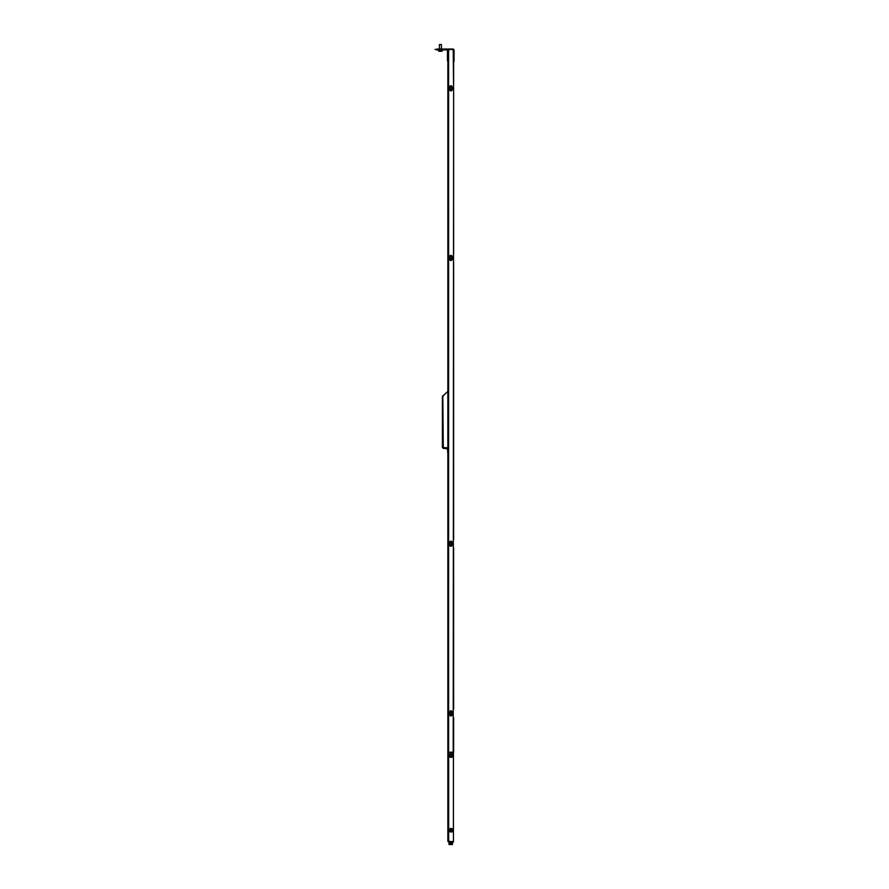 <?xml version="1.0" encoding="UTF-8"?>
<svg xmlns="http://www.w3.org/2000/svg" width="889" height="889" viewBox="0 0 889 889"><rect width="100%" height="100%" fill="white"/><g stroke="black" fill="none" stroke-linecap="round" stroke-linejoin="round"><path stroke-width="1.33" d="M449.734 89.833A1.189 1.189 0 0 0 452.09 89.856A1.189 1.189 0 0 1 449.734 89.833A1.189 1.189 0 0 0 452.09 89.856L450.167 90.056L449.59 89.267L449.023 88.467L449.812 86.678L451.756 86.477L452.912 88.055L452.123 89.845A1.189 1.189 0 0 1 450.823 90.856A1.189 1.189 0 0 1 449.723 89.667L449.723 89.445M452.09 86.789A1.189 1.189 0 0 0 449.723 86.866A1.189 1.189 0 0 1 452.09 86.789A1.189 1.189 0 0 0 449.723 86.866A1.189 1.189 0 0 1 450.945 85.766A1.189 1.189 0 0 1 452.101 86.944M449.734 259.455A1.189 1.189 0 0 0 452.09 259.466A1.189 1.189 0 0 1 449.734 259.455A1.189 1.189 0 0 0 452.09 259.466L450.167 259.677L449.59 258.888L449.023 258.088L449.812 256.299L451.756 256.099L452.912 257.677L452.123 259.466A1.189 1.189 0 0 1 450.823 260.477A1.189 1.189 0 0 1 449.723 259.288L449.723 259.066M452.09 256.41A1.189 1.189 0 0 0 449.723 256.488A1.189 1.189 0 0 1 452.09 256.41A1.189 1.189 0 0 0 449.723 256.488A1.189 1.189 0 0 1 450.945 255.387A1.189 1.189 0 0 1 452.101 256.554M449.734 542.223A1.189 1.189 0 0 1 452.09 542.212A1.189 1.189 0 0 0 449.734 542.223A1.189 1.189 0 0 1 452.09 542.212A1.189 1.189 0 0 0 450.823 541.201A1.189 1.189 0 0 0 449.723 542.39L449.734 542.612M452.09 545.268A1.189 1.189 0 0 1 449.723 545.19A1.189 1.189 0 0 0 452.09 545.268A1.189 1.189 0 0 1 449.723 545.19A1.189 1.189 0 0 0 450.945 546.291A1.189 1.189 0 0 0 452.101 545.124M449.734 711.845A1.189 1.189 0 0 1 452.09 711.833A1.189 1.189 0 0 0 449.734 711.845A1.189 1.189 0 0 1 452.09 711.833A1.189 1.189 0 0 0 450.823 710.822A1.189 1.189 0 0 0 449.723 712.011L449.734 712.233M452.09 714.889A1.189 1.189 0 0 1 449.723 714.812A1.189 1.189 0 0 0 452.09 714.889A1.189 1.189 0 0 1 449.723 714.812A1.189 1.189 0 0 0 450.945 715.912A1.189 1.189 0 0 0 452.101 714.745M447.856 447.889L442.411 447.489L442.411 420.519M442.411 419.841L442.411 396.505L447.856 391.338M447.856 753.027L447.856 841.294L448.667 841.672L448.667 752.65L447.856 753.027L448.667 752.205L447.856 752.205L447.856 49.473M448.601 752.205L448.601 49.473L453.201 49.473L453.623 92.556L453.201 752.205M448.267 753.027L448.667 752.205L453.623 752.205L453.434 753.061M442.878 395.694L442.666 395.905A0.845 0.845 0 0 0 442.411 396.505L442.411 447.489L443.267 448.334L447.011 447.923A0.845 0.845 0 0 1 447.856 448.778M443.267 448.334L447.456 448.778L447.856 454.101M443.267 447.889L442.822 396.505M443.267 396.05L442.411 396.505M451.045 711.622L451.823 711.8M451.379 711.756L450.034 711.611M452.423 712.6L452.068 711.778M449.545 712.367L450.501 711.611M450.123 713.545A0.845 0.845 0 0 0 451.09 714.256A0.845 0.845 0 0 0 451.801 713.289A0.845 0.845 0 0 0 450.845 712.578A0.845 0.845 0 0 0 450.123 713.545M451.968 713.267A1.022 1.022 0 0 1 451.112 714.423A1.022 1.022 0 0 1 449.956 713.567A1.022 1.022 0 0 1 450.812 712.411A1.022 1.022 0 0 1 451.968 713.267M451.479 715.178L450.556 715.078M451.99 714.167A1.267 1.267 0 0 1 450.223 714.434A1.267 1.267 0 0 1 449.945 712.667A1.267 1.267 0 0 1 451.712 712.389A1.267 1.267 0 0 1 451.99 714.167M449.734 712.511A1.522 1.522 0 0 1 451.868 712.178A1.522 1.522 0 0 1 452.201 714.312A1.522 1.522 0 0 1 450.067 714.645A1.522 1.522 0 0 1 449.734 712.511M452.912 713.623L451.756 715.212L449.812 715L449.023 713.211L450.167 711.622L452.123 711.833L452.912 713.623M450.445 829.637A0.845 0.845 0 0 0 450.445 830.837A0.845 0.845 0 0 0 451.645 830.837A0.845 0.845 0 0 0 451.645 829.637A0.845 0.845 0 0 0 450.445 829.637M451.768 830.948A1.022 1.022 0 0 1 450.334 830.959A1.022 1.022 0 0 1 450.323 829.515A1.022 1.022 0 0 1 451.768 829.515A1.022 1.022 0 0 1 451.768 830.948M451.368 829.004A1.267 1.267 0 0 0 449.823 829.915A1.267 1.267 0 0 0 450.734 831.459A1.267 1.267 0 0 0 452.279 830.548A1.267 1.267 0 0 0 451.368 829.004M450.667 831.715A1.522 1.522 0 0 0 452.523 830.615A1.522 1.522 0 0 0 451.434 828.759A1.522 1.522 0 0 0 449.567 829.848A1.522 1.522 0 0 0 450.667 831.715M451.568 832.126L449.678 831.626L449.156 829.737L450.523 828.348L452.423 828.837L452.946 830.726L451.568 832.126M451.09 754.75A0.845 0.845 0 0 0 450.201 755.55A0.845 0.845 0 0 0 451.001 756.45A0.845 0.845 0 0 0 451.89 755.65A0.845 0.845 0 0 0 451.09 754.75M450.99 756.617A1.022 1.022 0 0 1 450.034 755.55A1.022 1.022 0 0 1 451.101 754.583A1.022 1.022 0 0 1 452.068 755.661A1.022 1.022 0 0 1 450.99 756.617M449.823 755.939A1.267 1.267 0 0 1 450.712 754.383A1.267 1.267 0 0 1 452.268 755.261A1.267 1.267 0 0 1 451.39 756.817A1.267 1.267 0 0 1 449.823 755.939M452.523 755.194A1.522 1.522 0 0 1 451.456 757.072A1.522 1.522 0 0 1 449.578 756.006A1.522 1.522 0 0 1 450.645 754.128A1.522 1.522 0 0 1 452.523 755.194M449.678 756.995L449.156 755.105L450.523 753.716L452.423 754.205L452.946 756.095L451.568 757.484L449.678 756.995M438.788 51.24L442.011 51.24M442.133 49.873L442.133 51.106L438.755 51.106M442.133 51.106L442.044 49.873M440.011 44.45L441.411 44.617L439.377 44.617L439.377 49.062M438.655 49.873L438.655 51.106M440.299 49.873L440.299 51.106M451.045 542.001L451.823 542.179M451.379 542.134L450.034 541.99M452.423 542.979L451.99 542.112M449.545 542.746L450.501 541.99M450.123 543.924A0.845 0.845 0 0 0 451.09 544.635A0.845 0.845 0 0 0 451.801 543.668A0.845 0.845 0 0 0 450.845 542.957A0.845 0.845 0 0 0 450.123 543.924M451.968 543.646A1.022 1.022 0 0 1 451.112 544.801A1.022 1.022 0 0 1 449.956 543.946A1.022 1.022 0 0 1 450.812 542.79A1.022 1.022 0 0 1 451.968 543.646M451.479 545.557L450.556 545.457M451.99 544.546A1.267 1.267 0 0 1 450.223 544.824A1.267 1.267 0 0 1 449.945 543.046A1.267 1.267 0 0 1 451.712 542.768A1.267 1.267 0 0 1 451.99 544.546M449.734 542.89A1.522 1.522 0 0 1 451.868 542.557A1.522 1.522 0 0 1 452.201 544.69A1.522 1.522 0 0 1 450.067 545.024A1.522 1.522 0 0 1 449.734 542.89M452.912 544.001L451.756 545.59L449.812 545.379L449.023 543.59L450.167 542.001L452.123 542.212L452.912 544.001M451.823 89.878L451.045 90.056M450.09 86.655L450.679 86.555M451.745 89.967L452.423 89.078M449.901 89.867L451.379 89.922M450.501 90.067L449.545 89.311M451.801 88.389A0.845 0.845 0 0 0 451.09 87.422A0.845 0.845 0 0 0 450.123 88.133A0.845 0.845 0 0 0 450.845 89.1A0.845 0.845 0 0 0 451.801 88.389M449.956 88.111A1.022 1.022 0 0 1 451.112 87.255A1.022 1.022 0 0 1 451.968 88.411A1.022 1.022 0 0 1 450.812 89.267A1.022 1.022 0 0 1 449.956 88.111M450.556 86.6L451.479 86.5M451.99 87.522A1.267 1.267 0 0 0 450.223 87.244A1.267 1.267 0 0 0 449.945 89.011A1.267 1.267 0 0 0 451.712 89.289A1.267 1.267 0 0 0 451.99 87.522M449.734 89.167A1.522 1.522 0 0 0 451.868 89.5A1.522 1.522 0 0 0 452.201 87.366A1.522 1.522 0 0 0 450.067 87.033A1.522 1.522 0 0 0 449.734 89.167M451.823 259.499L451.045 259.677M450.09 256.276L450.679 256.176M451.745 259.588L452.423 258.699M449.901 259.488L451.379 259.544M450.501 259.688L449.545 258.932M451.801 258.01A0.845 0.845 0 0 0 451.09 257.043A0.845 0.845 0 0 0 450.123 257.754A0.845 0.845 0 0 0 450.845 258.721A0.845 0.845 0 0 0 451.801 258.01M449.956 257.732A1.022 1.022 0 0 1 451.112 256.877A1.022 1.022 0 0 1 451.968 258.032A1.022 1.022 0 0 1 450.812 258.888A1.022 1.022 0 0 1 449.956 257.732M450.556 256.221L451.479 256.121M451.99 257.143A1.267 1.267 0 0 0 450.223 256.865A1.267 1.267 0 0 0 449.945 258.632A1.267 1.267 0 0 0 451.712 258.91A1.267 1.267 0 0 0 451.99 257.143M449.734 258.788A1.522 1.522 0 0 0 451.868 259.121A1.522 1.522 0 0 0 452.201 256.988A1.522 1.522 0 0 0 450.067 256.654A1.522 1.522 0 0 0 449.734 258.788M449.023 844.517L452.423 844.517L449.034 844.517L448.978 843.194L450.623 843.194L450.623 844.428M452.468 844.428L452.468 843.194L450.623 843.194M452.368 843.194L452.368 844.428M453.623 62.63L454.035 60.941L453.623 62.63M435.032 49.473L452.946 49.473A0.678 0.678 0 0 1 453.623 50.151L453.623 84.077M436.732 49.062L452.946 49.062A1.089 1.089 0 0 1 454.035 50.151L454.035 60.941M436.732 49.473L446.778 49.473A1.089 1.089 0 0 1 447.856 50.562M436.666 49.873L446.778 49.873A0.678 0.678 0 0 1 447.456 50.562L447.456 60.663M453.423 841.672L447.856 841.294L448.667 842.105L453.434 842.105L453.434 752.205M448.667 752.616L453.434 752.616M453.434 841.261L453.434 842.105M448.667 842.105L453.434 841.705M448.667 752.65L453.423 752.65M449.567 843.194L451.745 843.061L451.745 842.105M453.623 253.698L453.623 92.556M453.623 752.205L453.623 717.601M453.623 709.122L453.623 547.991M453.623 539.501L453.623 262.177M441.411 49.062L441.411 44.617M449.712 843.061L449.712 842.105"/></g></svg>
